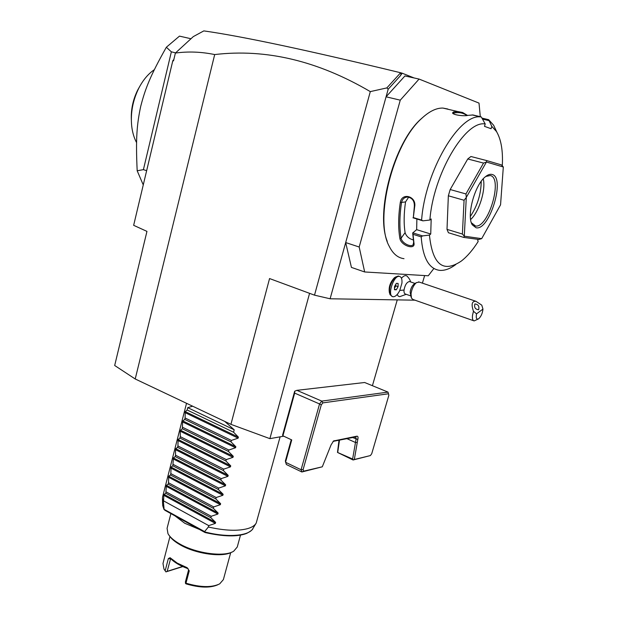 <?xml version="1.0" encoding="UTF-8"?>
<svg xmlns="http://www.w3.org/2000/svg" width="618" height="618" viewBox="0 0 618 618"><rect width="100%" height="100%" fill="white"/><g stroke="black" fill="none" stroke-linecap="round" stroke-linejoin="round"><path stroke-width="0.93" d="M283.708 436.192L269.881 438.649L230.923 424.342L135.211 378.981L114.685 365.501L146.953 231.379L133.65 225.315L172.808 60.711L173.867 59.452M414.987 300.178L330.105 298.78L314.508 295.157L269.556 278.556L230.923 424.342M414.145 77.976L402.179 73.194L400.17 76.014L401.182 74.137L400.31 72.677C307.54 50.22 242.047 36.292 203.824 30.9L193.318 36.593L175.388 53.063C188.181 51.302 201.275 51.804 214.693 54.562C265.987 48.498 317.861 60.842 370.298 91.611L314.508 295.157M214.693 54.562L135.211 378.981M400.17 76.014L388.174 89.231L330.105 298.78M388.174 89.231L386.845 87.91L370.298 91.611M364.666 271.966L351.433 267.409L345.678 242.557L359.182 247.015L364.666 271.966L428.259 275.782L433.882 268.498M424.636 275.566L422.411 283.152M406.204 294.315L399.738 296.671L398.231 296.122L397.204 294.492M389.51 293.179C388.374 287.656 389.973 282.534 394.323 277.799L395.165 277.25M407.44 276.509L406.798 275.937C405.292 275.11 403.523 275.883 401.484 278.254M400.271 100.162L386.072 96.81L404.945 75.944L419.081 79.065L400.271 100.162L359.182 247.015M480.317 116.872L479.012 103.106L419.081 79.065M424.589 115.844L420.897 119.065C393.936 142.943 375.311 212.492 387.239 241.321M447.834 109.023L442.936 108.073C436.339 107.887 429.232 111.364 421.607 118.494C392.778 143.901 374.23 219.614 389.155 246.142C392.855 253.712 397.807 257.899 404.01 258.687M481.275 116.918L480.48 116.879C458.757 113.959 424.983 171.843 421.607 220.085L422.921 220.85L429.881 220.023C433.164 174.57 465.207 120.139 485.207 123.963L481.275 116.918L472.971 114.971L467.934 115.365C464.551 116.408 453.025 115.064 452.546 112.939L453.519 111.974L457.814 111.564L462.627 112.491L467.54 115.442M416.88 219.019L416.656 229.657L430.731 234.013L429.44 235.079L422.542 235.906L421.198 236.887L413.017 234.33L413.944 242.967C415.705 250.437 401.167 245.763 399.9 238.517C398.131 228.297 398.255 216.308 400.286 202.557C401.77 191.959 416.849 196.315 414.655 206.814L413.334 217.582L421.607 220.085M421.198 236.887C422.751 257.644 428.838 268.791 439.444 270.329L440.016 270.383C444.952 270.661 450.213 268.714 455.798 264.519M485.207 123.963L484.497 126.358L491.094 128.729L491.797 126.366L496.509 131.572C501.159 139.475 503.091 150.9 502.303 165.856M453.519 111.974L454.006 114.06M453.241 113.635L454.137 113.017C458.965 112.02 463.214 112.862 466.884 115.543M496.826 132.097L493.658 125.292L488.66 119.691L491.797 126.366M482.318 118.2L488.66 119.691M482.805 119.166L488.892 120.595M429.44 235.079C432.5 264.612 443.121 273.272 461.306 261.066C467.115 256.586 472.739 250.066 478.17 241.522L477.714 240.325L478.239 239.39M430.731 234.013L431.186 218.965L429.881 220.023M447.007 229.371L448.413 232.739L463.739 237.412L478.927 239.483L481.716 238.602L500.557 204.813L503.315 166.999L486.459 162.032L486.66 160.572L470.924 156.508L467.756 158.973L483.531 163.075L486.405 162.078L466.296 197.412L465.941 193.944L450.182 189.533L448.351 195.79L464.072 200.255L462.388 234.037L447.007 229.371L448.351 195.79M450.182 189.533L467.756 158.973M416.656 229.657L412.685 232.978L413.643 242.163L413.156 244.651C411.132 247.702 401.723 243.09 401.105 238.193C399.359 228.081 399.498 216.223 401.515 202.627C402.279 199.104 404.326 197.242 407.656 197.042C412.353 197.922 414.578 201.043 414.338 206.42L413.334 217.582M422.542 235.906L412.739 232.847M412.685 232.978L413.017 234.33M413.944 242.967L413.643 242.163M399.9 238.517L401.105 238.193L405.099 232.646C406.289 236.315 409.023 238.749 413.311 239.931M400.286 202.557L405.532 201.931C403.84 213.581 403.701 223.824 405.099 232.646M414.655 206.814L414.338 206.42M422.921 220.85L412.971 217.799M408.66 197.15L405.532 201.931M503.291 166.93L501.391 164.898L486.66 160.572M466.296 197.412L464.296 236.184L462.388 234.037M464.296 236.184L481.661 238.648M463.739 237.412L464.319 236.246M464.072 200.255L466.266 197.521M483.531 163.075L465.941 193.944M492.036 174.454C505.879 177.165 489.502 231.147 476.045 227.756L472.306 224.867C466.281 216.138 474.694 184.836 485.4 176.74C487.865 174.716 490.082 173.952 492.036 174.454M485.756 176.454L490.306 175.527C503.253 177.969 488.421 228.181 475.559 226.034L471.387 222.766M483.253 178.826C486.026 189.741 479.097 211.951 470.638 219.529M470.36 216.416C477.436 205.763 481.059 194.067 481.229 181.329M400.394 73.009L386.845 87.91M400.31 72.677L402.179 73.194M400.897 72.909L401.182 74.137M172.808 60.711L173.527 60.873L175.388 53.063M143.26 184.929L137.181 170.761C135.643 138.308 136.902 124.311 140.695 106.443C145.253 88.729 150.236 75.79 166.342 47.254L179.475 36.122L190.97 38.741M166.342 47.254L171.356 51.835L175.566 52.847M171.356 51.835L143.407 169.641L146.644 170.699M137.181 170.761L143.407 169.641M136.563 142.588C134.013 137.806 132.383 132.221 131.673 125.825C130.46 112.878 132.839 100.325 138.811 88.173C143.021 80.046 148.196 73.882 154.33 69.68M131.333 119.722C130.908 109.378 133.032 99.483 137.714 90.043L139.676 86.535M409.896 281.684L409.448 281.53C406.806 282.117 404.999 284.952 404.025 290.051L399.823 290.421C397.637 294.701 395.389 296.802 393.079 296.74C386.806 296.354 393.465 275.033 399.444 276.408L398.309 276.022L395.497 277.042C390.53 282.457 388.691 288.32 389.997 294.631L392.322 296.47M399.444 276.408C401.414 276.903 402.248 279.135 401.932 283.121L399.838 290.213M410.684 295.875L405.501 294.068C404.342 293.782 403.848 292.445 404.025 290.051M399.074 276.285L398.309 276.022M398.085 286.667L398.116 283.453L396.339 283.368L394.523 286.528L394.5 289.749L396.285 289.811L398.085 286.667L395.821 285.879L395.837 284.241M394.508 288.166L395.821 285.879M396.285 289.811L394.5 289.185M411.179 297.289L410.136 292.175C410.661 288.66 411.928 285.995 413.952 284.18L414.516 283.824M419.236 282.071L416.377 282.65C413.55 285.199 411.766 288.946 411.024 293.874L411.48 298.17L413.04 299.498L473.589 320.719M478.154 319.058L474.153 320.912C472.685 320.572 472.144 318.687 472.523 315.25L473.465 311.271L476.532 313.859C475.806 318.162 476.517 319.8 478.672 318.764C481.074 316.532 482.503 313.311 482.959 309.085L476.532 313.859M473.465 311.271C471.078 304.326 471.905 301.005 475.945 301.298L481.777 305.153L482.959 309.085M474.894 303.963C474.021 307.409 475.257 309.34 478.618 309.742L478.641 309.726C479.506 306.265 478.255 304.342 474.902 303.956L474.894 303.963M309.572 293.334L269.881 438.649M372.415 385.702L397.258 299.885M282.573 435.172L294.67 391.24L294.67 393.118L282.913 435.814L282.573 435.172M333.071 441.376L355.744 436.918L356.076 439.074L352.615 459.019L353.087 459.985L370.391 455.566L371.727 453.72L388.838 395.342L388.49 393.774L322.851 402.882L321.769 401.105L296.887 390.337L364.635 382.503L388.011 392.106L321.769 401.105L319.552 403.956L294.67 393.118M296.887 390.337L294.67 391.24M282.913 435.814L291.735 439.923L285.531 462.272L301.082 469.757L319.552 403.956L321.283 404.898L303.106 469.595L301.082 469.757L301.854 471.982L303.647 471.171L303.106 469.595M370.391 455.566L353.365 459.738M322.851 402.882L321.283 404.898M291.256 439.707L285.338 461.051L286.343 464.497L301.854 471.982L322.295 466.806L303.647 471.171M322.295 466.806L331.078 444.875L333.565 440.982L356.918 436.184C358.031 436.177 358.316 437.258 357.799 439.429L354.353 459.313M346.876 438.633L355.134 442.341L356.903 442.534M353.087 459.985L337.49 452.43L339.012 440.194M352.615 459.019L337.49 452.43M337.752 452.183L339.498 440.101M388.011 392.106L388.49 393.774M224.767 421.422L234.214 429.811L233.573 432.221L238.401 437.119L238.131 438.147L231.395 440.418L231.008 441.855L235.837 446.737L235.566 447.749L228.838 450.02L228.459 451.449L233.28 456.308L233.009 457.328L226.296 459.591L225.91 461.013L230.73 465.856L230.46 466.868L223.755 469.124L223.376 470.545L228.189 475.366L227.918 476.37L221.229 478.626L220.85 480.039L225.663 484.836L225.392 485.841L218.71 488.089L218.339 489.502L223.137 494.276L222.874 495.273L216.207 497.529L215.829 498.927L220.626 503.685L220.363 504.682L213.704 506.922L213.334 508.32L218.123 513.056L217.86 514.045L211.217 516.285L210.846 517.683L215.628 522.395L215.365 523.384L208.729 525.617L208.359 527.015C224.736 530.715 237.868 531.241 247.748 528.591C252.051 527.308 254.871 525.462 256.215 523.052L252.963 528.413C249.324 536.007 227.718 537.907 204.967 531.982L205.153 532.546L204.712 532.345L164.952 510.313L164.009 509.294L204.604 531.604L208.359 527.015M192.661 406.204L187.725 407.656L187.123 410.004L185.269 411.619L185.083 417.984L184.72 419.383L182.889 420.943L182.634 421.932L182.325 428.737L180.51 430.236L180.255 431.217L180.302 436.663L179.946 438.046L178.138 439.498L177.922 445.949L177.567 447.332L175.782 448.722L175.527 449.703L175.551 455.203L175.195 456.586L173.426 457.923L172.831 465.802L171.078 467.084L170.831 473.62L170.483 474.987L168.745 476.215L168.49 482.774L168.135 484.141L166.42 485.315L165.802 493.264L164.094 494.385L163.847 495.342L163.469 502.357L162.449 498.108L162.665 496.633L186.528 403.299M163.816 500.997L208.729 525.617M165.802 493.264L210.846 517.683M166.149 491.905L211.217 516.285M168.135 484.141L213.334 508.32M168.49 482.774L213.704 506.922M170.483 474.987L215.829 498.927M170.831 473.62L216.207 497.529M172.831 465.802L218.339 489.502M173.187 464.427L218.71 488.089M175.195 456.586L220.85 480.039M175.551 455.203L221.229 478.626M177.567 447.332L223.376 470.545M177.922 445.949L223.755 469.124M179.946 438.046L225.91 461.013M180.302 436.663L226.296 459.591M182.325 428.737L228.459 451.449M182.689 427.339L228.838 450.02M184.72 419.383L231.008 441.855M185.083 417.984L231.395 440.418M187.123 410.004L233.573 432.221M234.214 429.811L187.725 407.656M163.469 502.357L164.11 509.186M280.116 436.826L256.215 523.052M184.319 521.044L187.432 522.766M174.933 515.837L184.751 523.261L199.614 529.518M170.885 513.597L167.076 528.328L167.972 533.658C169.865 537.065 173.673 540.433 179.398 543.747C195.852 553.535 224.743 557.343 233.743 551.156L237.258 547.007L240.487 535.142M169.278 535.636C171.256 538.703 174.794 541.708 179.892 544.659C195.396 553.867 222.472 557.675 231.75 552.152M169.942 536.594L162.974 563.516L163.971 569.039L165.161 570.808L168.328 558.618L170.074 557.706L177.227 563.106L187.2 567.718L189.239 570.87L185.972 583.199C200.564 587.471 211.804 587.687 219.691 583.863L223.384 579.591L230.699 552.662M187.2 567.718L187.293 568.413C180.023 565.709 174.539 562.504 170.838 558.788L170.074 557.706M188.127 568.715L187.293 568.413L188.127 568.715M187.802 568.599L188.598 569.858L185.346 582.171L185.972 583.84C199.459 587.818 210.066 588.135 217.783 584.79M185.972 583.199L185.446 583.485M182.557 566.482L167.161 571.356L170.638 558.579M167.161 571.356L165.956 571.874L165.161 570.808M182.804 566.598L165.956 571.874M165.276 570.955L165.972 571.928M357.799 439.429L352.546 437.498M356.918 436.184L355.489 436.918M334.23 440.688L333.341 441.144M215.365 523.384L163.847 495.342M215.628 522.395L164.094 494.385M217.86 514.045L166.172 486.281M218.123 513.056L166.42 485.315M220.363 504.682L168.498 477.181M220.626 503.685L168.745 476.215M222.874 495.273L170.831 468.05M223.137 494.276L171.078 467.084M225.392 485.841L173.179 458.896M225.663 484.836L173.426 457.923M227.918 476.37L175.527 449.703M228.189 475.366L175.782 448.722M230.46 466.868L177.891 440.48M230.73 465.856L178.138 439.498M233.009 457.328L180.255 431.217M233.28 456.308L180.51 430.236M235.566 447.749L182.634 421.932M235.837 446.737L182.889 420.943M238.131 438.147L185.021 412.608M238.401 437.119L185.269 411.619M162.472 498.973L162.619 504.373L164.009 509.294M189.239 570.87L188.598 569.858M171.008 558.958L168.328 558.618M421.607 118.494L420.897 119.065M480.48 116.879L472.167 114.925M442.936 108.073L457.814 111.564M452.546 112.939L452.94 113.411M493.658 125.292L496.509 131.572M471.634 223.237L472.306 224.867M473.805 225.516L475.559 226.034M138.811 88.173L137.714 90.043M406.798 275.937C408.892 277.922 410.159 279.915 410.607 281.924M394.323 277.799L395.497 277.042M415.095 283.461L409.448 281.53M416.377 282.65L413.952 284.18M475.945 301.298L418.61 281.862M163.986 509.479L162.658 505.4M205.261 532.577C223.523 536.671 237.297 536.957 246.582 533.434C250.769 531.186 252.901 529.518 252.963 528.413"/></g></svg>
